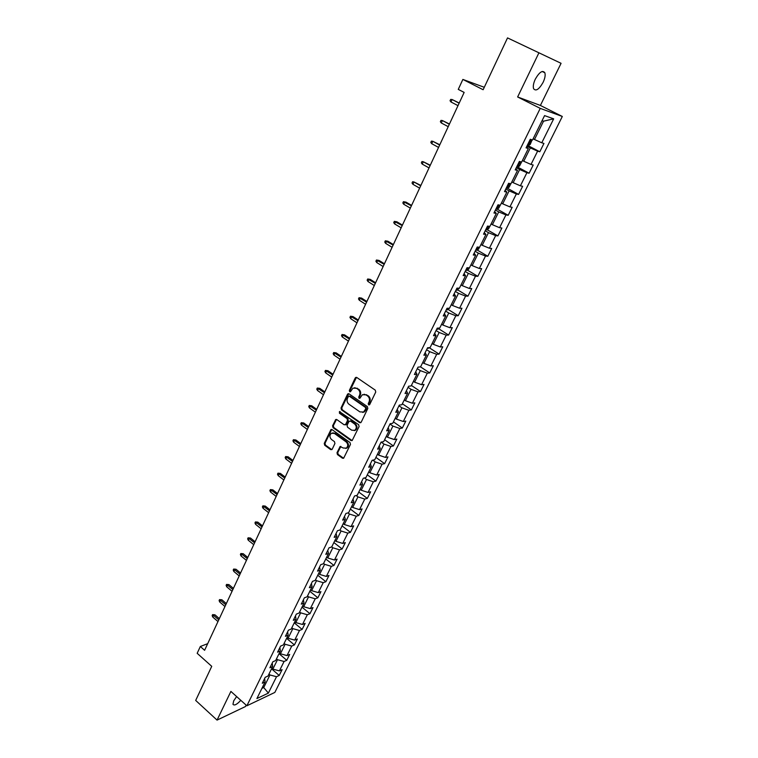<?xml version="1.0" encoding="UTF-8"?>
<svg xmlns="http://www.w3.org/2000/svg" width="758" height="758" viewBox="0 0 758 758"><rect width="100%" height="100%" fill="white"/><g stroke="black" fill="none" stroke-linecap="round" stroke-linejoin="round"><path stroke-width="1.14" d="M368.577 404.895L369.696 404.573L375.741 392.047L375.276 390.152L356.791 377.493L355.218 377.977L349.324 390.427L349.646 391.734L350.423 391.763L352.925 388.162L356.516 388.295L358.041 389.356C359.908 390.948 360.401 392.947 359.519 395.354L358.742 396.965L359.065 398.282L359.87 398.31L362.343 394.738L366.019 394.861L367.554 395.922C369.44 397.524 369.932 399.542 369.032 401.958L368.255 403.569L368.577 404.895M364.058 394.226L368.293 395.828C370.169 397.429 370.662 399.447 369.771 401.863L368.994 403.474L369.459 404.867M356.478 377.342L350.073 390.342L350.499 391.715M354.63 387.679L358.78 389.271C360.647 390.863 361.14 392.862 360.258 395.269L359.481 396.879L359.936 398.263M236.619 696.555L233.691 700.856L232.971 704.296C234.269 705.878 236.875 704.561 240.807 700.326M543.098 82.376C544.983 78.33 545.561 75.127 544.85 72.777C542.586 69.916 539.412 72.029 535.319 79.135C533.452 83.191 532.874 86.374 533.585 88.686C535.859 91.538 539.033 89.435 543.098 82.376M336.997 452.706L337.443 454.563L342.464 458.22L343.62 458.268L350.471 444.415L350.016 442.549L332.089 429.634L330.971 429.587L324.253 443.402L324.699 445.249L330.678 449.617L332.203 449.21L334.922 443.506L334.477 441.649L331.492 439.488C329.484 437.328 329.436 435.263 331.369 433.282L334.373 433.415L346.169 441.923C348.187 444.065 348.244 446.14 346.34 448.13L343.241 448.006L340.124 446.538L336.997 452.706L337.746 452.564L338.191 454.412L343.63 458.268M538.872 52.927L517.629 96.967L540.397 105.447L561.072 63.312L507.528 37.9L483.13 89.738L462.873 79.429L458.268 89.387L464.152 92.419L204.603 650.298L200.33 646.498L197.175 653.311L211.738 666.329L195.687 700.43L217.053 720.1L245.478 706.522L246.161 705.13M517.629 96.967L540.236 108.375L246.881 705.783L230.896 691.419L217.053 720.1M359.614 422.651L361.187 422.206L367.82 408.467L367.355 406.582L349.05 393.838L347.486 394.302L341.024 407.975L341.47 409.832L359.614 422.651L360.742 422.708M359.093 426.546L352.148 440.587L350.982 440.55L333.037 427.645L332.582 425.797L335.728 419.544L336.846 419.6L344.123 424.783L345.667 424.347L347.505 420.5L347.05 418.634L339.451 413.243L339.432 411.603L358.638 424.669L359.093 426.546M507.528 37.9L561.072 63.312M540.236 108.375L562.313 116.467L274.841 692.424L246.881 705.783M271.563 668.831L279.209 675.473L282.109 669.655L279.418 670.877L284.079 661.488L286.77 660.294L289.698 654.4L287.007 655.585L291.726 646.081L294.407 644.935L297.373 638.985L294.701 640.112L299.467 630.504L302.139 629.405L305.133 623.379L302.47 624.469L307.303 614.747L309.956 613.696L312.988 607.603L310.335 608.636L315.224 598.801L317.858 597.797L320.928 591.638L318.294 592.623L323.23 582.675L325.864 581.718L328.963 575.483L326.338 576.421L331.341 566.349L333.956 565.449L337.102 559.139L334.486 560.02L339.546 549.834L342.152 548.981L345.326 542.605L342.73 543.429L347.846 533.12L350.442 532.324L353.654 525.862L351.068 526.639L356.251 516.207L358.828 515.468L362.078 508.931L359.51 509.651L364.759 499.086L367.317 498.404L370.615 491.79L368.056 492.454L373.362 481.766L375.911 481.131L379.246 474.432L376.707 475.039L382.079 464.218L384.609 463.65L387.982 456.875L385.462 457.415L390.901 446.462L393.411 445.96L396.832 439.09L394.321 439.574L399.836 428.488L402.327 428.043L405.786 421.097L403.294 421.514L408.875 410.286L411.357 409.907L414.853 402.868L412.38 403.228L418.028 391.858L420.491 391.545L424.035 384.42L421.581 384.704L427.304 373.192L429.748 372.945L433.339 365.735L430.904 365.953L436.693 354.289L439.119 354.119L442.748 346.804L440.341 346.956L446.206 335.15L448.603 335.045L452.289 327.646L449.892 327.721L455.833 315.754L458.22 315.726L461.944 308.231L459.575 308.231L465.592 296.113L467.951 296.16L471.732 288.561L469.382 288.495L475.484 276.215L477.815 276.338L481.643 268.645L479.321 268.493L485.499 256.062L487.811 256.261L491.686 248.463L489.384 248.236L495.647 235.634L497.93 235.909L501.862 228.016L499.579 227.703L505.927 214.931L508.192 215.3L512.171 207.294L509.916 206.896L516.35 193.963L518.586 194.408L522.622 186.297L520.395 185.814L526.914 172.701L529.122 173.231L533.206 165.017L531.007 164.448L537.611 151.155L539.8 151.771L543.941 143.442L541.771 142.788L553.672 118.845L544.576 115.604L532.542 139.984L530.278 139.292L526.071 147.848L528.345 148.492L526.459 147.052M279.209 675.473L276.518 676.714L268.37 693.106L256.896 698.554L265.082 681.954L262.287 683.242L265.205 677.32L268 676.051L272.69 666.547L269.905 667.779L272.861 661.791L275.637 660.569L280.384 650.951L277.608 652.145L280.602 646.081L283.369 644.906L288.173 635.176L285.406 636.322L288.428 630.182L291.186 629.064L296.046 619.22L293.299 620.309L296.35 614.103L299.097 613.033L304.015 603.065L301.277 604.117L304.375 597.825L307.104 596.811L312.078 586.73L309.349 587.715L312.486 581.358L315.205 580.391L320.246 570.187L317.526 571.125L320.7 564.691L323.41 563.772L328.498 553.454L325.798 554.335L329.01 547.826L331.701 546.954L336.865 536.512L334.174 537.337L337.424 530.742L340.105 529.937L345.326 519.363L342.654 520.13L345.942 513.46L348.604 512.711L353.891 502.004L351.229 502.715L354.564 495.959L357.217 495.268L362.561 484.428L359.917 485.082L363.29 478.241L365.924 477.606L371.344 466.634L368.72 467.222L372.131 460.296L374.746 459.736L380.232 448.622L377.626 449.143L381.075 442.132L383.681 441.63L389.233 430.373L386.646 430.838L390.143 423.731L392.729 423.296L398.357 411.897L395.78 412.295L399.324 405.104L401.892 404.734L407.586 393.194L405.028 393.516L408.619 386.229L411.168 385.936L416.938 374.244L414.399 374.499L418.037 367.118L420.567 366.891L426.413 355.047L423.893 355.227L427.578 347.751L430.089 347.6L436.011 335.604L433.51 335.709L437.243 328.138L439.735 328.053L445.732 315.897L443.25 315.934L447.031 308.26L449.503 308.25L455.577 295.942L453.123 295.895L456.96 288.116L459.405 288.192L465.564 275.713L463.129 275.59L467.013 267.707L467.771 267.764M528.345 148.492L521.665 162.032L519.372 161.435L515.213 169.868L517.515 170.427L510.93 183.777L508.609 183.275L504.515 191.594L506.846 192.058L500.346 205.228L497.997 204.812L493.96 213.017L496.31 213.396L489.905 226.386L487.527 226.064L483.538 234.156L485.925 234.449L479.596 247.269L477.199 247.023L473.267 255.02L475.673 255.219L469.439 267.868L467.013 267.707M276.499 658.835L277.504 659.697L272.852 669.106L271.857 668.243M272.852 669.106L279.418 670.877M277.504 659.697L284.079 661.488M272.69 666.547L272.226 663.079M284.117 643.4L285.122 644.253L280.422 653.775L279.418 652.913M280.422 653.775L287.007 655.585M285.122 644.253L291.726 646.081M280.384 650.951L279.882 647.531M291.821 627.785L292.844 628.638L288.087 638.264L287.064 637.412M288.087 638.264L294.701 640.112M292.844 628.638L299.467 630.504M288.173 635.176L287.633 631.802M299.618 611.981L300.651 612.834L295.828 622.583L294.805 621.731M295.828 622.583L302.47 624.469M300.651 612.834L307.303 614.747M296.046 619.22L295.468 615.894M307.502 596.006L308.544 596.849L303.674 606.713L302.641 605.86M303.674 606.713L310.335 608.636M308.544 596.849L315.224 598.801M304.015 603.065L303.399 599.796M315.48 579.832L316.531 580.685L311.604 590.653L310.562 589.809M311.604 590.653L318.294 592.623M316.531 580.685L323.23 582.675M312.078 586.73L311.424 583.508M323.552 563.478L324.614 564.312L319.63 574.412L318.578 573.569M319.63 574.412L326.338 576.421M324.614 564.312L331.341 566.349M320.246 570.187L319.544 567.031M331.72 546.916L332.8 547.759L327.75 557.973L326.689 557.13M327.75 557.973L334.486 560.02M332.8 547.759L339.546 549.834M328.498 553.454L327.759 550.346M339.811 530.022L341.081 530.998L335.974 541.335L334.894 540.501M335.974 541.335L342.73 543.429M341.081 530.998L347.846 533.12M336.865 536.512L336.078 533.461M347.941 512.891L349.457 514.038L344.284 524.498L343.194 523.674M344.284 524.498L351.068 526.639M349.457 514.038L356.251 516.207M345.326 519.363L344.502 516.378M356.146 495.543L357.937 496.878L352.707 507.462L351.608 506.638M352.707 507.462L359.51 509.651M357.937 496.878L364.759 499.086M353.891 502.004L353.02 499.077M364.427 477.966L366.521 479.501L361.225 490.218L360.116 489.393M361.225 490.218L368.056 492.454M366.521 479.501L373.362 481.766M362.561 484.428L361.651 481.567M372.775 460.163L375.21 461.906L369.847 472.755L368.729 471.94M369.847 472.755L376.707 475.039M375.21 461.906L382.079 464.218M371.344 466.634L370.387 463.839M381.189 442.113L384.003 444.103L378.583 455.084L377.446 454.279M378.583 455.084L385.462 457.415M384.003 444.103L390.901 446.462M380.232 448.622L379.227 445.894M389.991 424.044L392.909 426.081L387.414 437.195L386.267 436.39M387.414 437.195L394.321 439.574M392.909 426.081L399.836 428.488M389.233 430.373L388.181 427.72M398.973 405.805L401.93 407.823L396.368 419.079L395.202 418.283M396.368 419.079L403.294 421.514M401.93 407.823L408.875 410.286M398.357 411.897L397.249 409.32M408.079 387.338L411.063 389.337L405.426 400.745L404.251 399.949M405.426 400.745L412.38 403.228M411.063 389.337L418.028 391.858M407.586 393.194L406.43 390.683M417.288 368.634L420.302 370.624L414.598 382.174L413.413 381.378M414.598 382.174L421.581 384.704M420.302 370.624L427.304 373.192M416.938 374.244L415.725 371.808M426.621 349.694L429.672 351.665L423.893 363.357L422.699 362.58M423.893 363.357L430.904 365.953M429.672 351.665L436.693 354.289M426.413 355.047L425.143 352.688M436.077 330.507L439.157 332.468L433.301 344.312L432.098 343.535M433.301 344.312L440.341 346.956M439.157 332.468L446.206 335.15M436.011 335.604L434.685 333.321M445.647 311.074L448.764 313.016L442.833 325.021L441.611 324.244M442.833 325.021L449.892 327.721M448.764 313.016L455.833 315.754M445.732 315.897L444.349 313.708M455.35 291.394L458.495 293.318L452.488 305.474L451.256 304.707M452.488 305.474L459.575 308.231M458.495 293.318L465.592 296.113M455.577 295.942L454.146 293.829M465.166 271.449L468.359 273.363L462.276 285.671L461.025 284.913M462.276 285.671L469.382 288.495M468.359 273.363L475.484 276.215M465.564 275.713L464.067 273.695M475.124 251.249L478.345 253.144L472.177 265.613L470.917 264.864M472.177 265.613L479.321 268.493M478.345 253.144L485.499 256.062M475.673 255.219L474.12 253.286M485.205 230.783L488.465 232.649L482.221 245.289L480.942 244.55M482.221 245.289L489.384 248.236M488.465 232.649L495.647 235.634M485.925 234.449L484.305 232.611M495.429 210.032L498.726 211.889L492.397 224.7L491.099 223.961M492.397 224.7L499.579 227.703M498.726 211.889L505.927 214.931M496.31 213.396L494.633 211.653M505.785 189.017L509.12 190.845L502.706 203.826L501.398 203.097M502.706 203.826L509.916 206.896M509.12 190.845L516.35 193.963M506.846 192.058L505.093 190.41M516.283 167.708L519.656 169.517L513.157 182.678L511.83 181.958M513.157 182.678L520.395 185.814M519.656 169.517L526.914 172.701M517.515 170.427L515.705 168.873M526.924 146.114L530.335 147.905L523.75 161.246L522.404 160.525M523.75 161.246L531.007 164.448M530.335 147.905L537.611 151.155M553.672 118.845L543.543 121.176L534.485 139.51L533.12 138.809M534.485 139.51L541.771 142.788M540.397 105.447L562.313 116.467M207.692 643.665L200.33 646.498M484.277 87.293L462.873 79.429M543.543 121.176L542.074 120.674M262.751 686.672L263.737 687.544L269.962 674.961L268.967 674.089M261.908 688.397L263.737 687.544L268.37 693.106M269.962 674.961L276.518 676.714M265.082 681.954L264.656 678.438M527.35 145.252L539.8 151.771M517.458 166.978L529.122 173.231M507.32 188.221L518.586 194.408M497.134 209.085L508.192 215.3M487.072 229.683L497.93 235.909M477.142 250.007L487.811 256.261M467.326 270.066L477.815 276.338M457.642 289.859L467.951 296.16M448.073 309.406L458.22 315.726M438.617 328.707L448.603 335.045M429.284 347.761L439.119 354.119M420.548 366.891L429.748 372.945M411.404 385.452L420.491 391.545M402.365 403.768L411.357 409.907M393.44 421.865L402.327 428.043M384.619 439.744L393.411 445.96M375.902 457.396L384.609 463.65M367.289 474.84L375.911 481.131M358.79 492.075L367.317 498.404M350.386 509.101L358.828 515.468M342.085 525.929L350.442 532.324M333.88 542.557L342.152 548.981M325.769 558.987L333.956 565.449M317.754 575.237L325.864 581.718M309.832 591.287L317.858 597.797M301.997 607.149L309.956 613.696M294.256 622.839L302.139 629.405M286.609 638.34L294.407 644.935M279.039 653.671L286.77 660.294M348.718 393.686L341.773 407.87L342.218 409.727L360.344 422.528M365.763 408.751L365.441 407.434L349.381 396.245L348.595 396.216L347.496 398.253C346.624 400.641 347.107 402.631 348.955 404.222L359.889 411.888L363.603 412.011L365.763 408.751L366.493 408.647L366.171 407.33L365.441 407.434M349.182 396.14L350.13 396.15L366.171 407.33M362.675 412.428L364.333 411.897L365.678 410.343L364.949 410.448M366.493 408.647L365.678 410.343M336.495 419.43L333.34 425.674L333.785 427.521L352.138 440.597M345.241 424.84L346.415 424.234L348.254 420.387L347.799 418.52L340.209 413.138L339.451 413.243M340.096 411.566L340.209 413.138M351.731 430.212L354.829 430.317C356.791 428.298 356.743 426.204 354.687 424.044L350.471 421.06L348.917 421.495L347.069 425.352L347.524 427.218L351.731 430.212M354.185 430.639L355.568 430.193C357.53 428.175 357.482 426.091 355.426 423.93L354.687 424.044M350.092 420.889L351.219 420.946L355.426 423.93M340.124 446.538L340.863 446.396L337.746 452.564M345.752 448.433L347.088 447.987C348.983 445.998 348.926 443.923 346.908 441.781L346.169 441.923M332.715 432.865L335.121 433.292L346.908 441.781M330.971 429.587L331.72 429.464L325.011 443.269L325.457 445.107L331.824 449.655M532.116 139.851L530.202 144.484L528.298 145.517L527.379 145.185M528.686 142.542L530.013 141.149L529.501 140.865M459.225 103.012L452.119 99.535L450.982 101.979L458.003 105.646M450.982 101.979L450.053 100.767L450.678 99.412L452.119 99.535L459.13 103.202M521.561 162.004L519.59 165.983L517.686 167.044L516.766 166.732M518.046 164.126L519.382 162.752L518.86 162.468M449.447 124.018L442.397 120.55L441.279 122.957L448.215 126.671M441.279 122.957L440.36 121.725L440.976 120.389L442.397 120.55L449.342 124.255M510.826 183.749L509.13 187.188L507.216 188.278L506.287 187.984M507.557 185.416L508.883 184.061L508.362 183.787M439.801 144.759L432.799 141.291L431.7 143.669L438.56 147.422M431.7 143.669L430.8 142.428L431.406 141.111L432.799 141.291L439.668 145.043M500.233 205.21L498.802 208.109L496.888 209.227L495.959 208.962M497.21 206.422L498.527 205.086L497.997 204.821M430.279 165.225L423.334 161.767L422.244 164.107L429.028 167.906M422.244 164.107L421.353 162.856L421.96 161.558L423.334 161.767L430.127 165.557M489.791 226.367L488.616 228.755L486.693 229.901L485.755 229.665M486.996 227.154L488.351 226.178M420.87 185.435L413.982 181.977L412.911 184.298L419.619 188.136M412.911 184.298L412.03 183.038L412.627 181.749L413.982 181.977L420.699 185.814M479.492 247.25L478.563 249.136L476.64 250.311L475.692 250.093M476.915 247.62L478.099 247.117M403.692 204.224L402.83 202.954L403.417 201.685L405.994 202.13L404.753 201.941L403.692 204.224L410.324 208.109M403.417 201.685L411.395 205.816M405.994 202.13L411.594 205.39M469.325 267.858L468.634 269.251L466.71 270.445L465.763 270.246M394.586 223.904L393.734 222.625L394.321 221.374L396.889 221.8L395.638 221.649L394.586 223.904L401.153 227.826M394.321 221.374L402.204 225.562M396.889 221.8L402.422 225.098M459.291 288.192L456.903 290.333L455.956 290.153M385.604 243.337L384.761 242.048L385.329 240.817L387.897 241.233L386.627 241.11L385.604 243.337L392.094 247.298M385.329 240.817L393.137 245.061M387.897 241.233L393.374 244.559M449.39 308.25L447.229 309.956L446.282 309.795M376.726 262.533L375.902 261.235L376.461 260.013L379.009 260.42L377.74 260.335L376.726 262.533L383.15 266.532M376.461 260.013L384.173 264.324M379.009 260.42L384.429 263.775M439.602 328.062L437.679 329.323L436.722 329.18M367.952 281.493L367.137 280.185L367.696 278.982L370.236 279.37L368.957 279.314L367.952 281.493L374.31 285.52M367.696 278.982L375.324 283.34M370.236 279.37L375.598 282.753M429.473 347.638L427.294 348.329M359.292 300.215L358.496 298.898L359.046 297.714L361.575 298.084L360.287 298.074L359.292 300.215L365.583 304.28M359.046 297.714L366.588 302.129M361.575 298.084L366.881 301.504M419.449 366.986L417.98 367.232M350.736 318.72L349.95 317.394L350.49 316.219L353.01 316.579L351.712 316.598L350.736 318.72L356.961 322.813M350.49 316.219L357.956 320.691M353.01 316.579L358.259 320.018M342.284 336.997L341.507 335.661L342.048 334.496L344.549 334.846L343.251 334.894L342.284 336.997L348.443 341.119M342.048 334.496L349.419 339.025M344.549 334.846L349.751 338.314M333.927 355.047L333.169 353.711L333.7 352.555L336.201 352.896L334.884 352.982L333.927 355.047L340.029 359.207M333.7 352.555L340.996 357.132M336.201 352.896L341.337 356.393M325.675 372.889L324.926 371.543L325.457 370.406L327.939 370.728L326.622 370.842L325.675 372.889L331.72 377.077M325.457 370.406L332.677 375.03M327.939 370.728L333.037 374.253M317.526 390.522L316.787 389.157L317.308 388.039L319.781 388.352L318.464 388.494L317.526 390.522L323.505 394.738M317.308 388.039L324.443 392.71M319.781 388.352L324.822 391.895M309.463 407.937L308.743 406.572L309.255 405.464L311.718 405.767L310.392 405.937L309.463 407.937L315.385 412.181M309.255 405.464L316.313 410.182M311.718 405.767L316.711 409.339M301.504 425.153L300.784 423.779L301.296 422.689L303.75 422.983L302.414 423.172L301.504 425.153L307.369 429.426M301.296 422.689L308.288 427.446M303.75 422.983L308.696 426.574M293.63 442.17L292.929 440.796L293.431 439.706L295.876 439.991L294.54 440.218L293.63 442.17L299.438 446.462M293.431 439.706L300.348 444.51M295.876 439.991L300.765 443.601M285.851 458.988L285.16 457.605L285.652 456.534L288.097 456.799L286.751 457.055L285.851 458.988L291.603 463.309M285.652 456.534L292.503 461.376M288.097 456.799L292.939 460.438M278.167 475.607L277.485 474.224L277.968 473.163L280.394 473.418L279.048 473.703L278.167 475.607L283.852 479.956M277.968 473.163L284.743 478.042M280.394 473.418L285.197 477.076M270.568 492.046L269.886 490.653L270.379 489.602L272.795 489.848L271.44 490.161L270.568 492.046L276.196 496.414M270.379 489.602L277.077 494.529M272.795 489.848L277.542 493.524M263.054 508.286L262.382 506.894L262.865 505.851L265.272 506.088L263.917 506.42L263.054 508.286L268.635 512.683M262.865 505.851L269.497 510.816M265.272 506.088L269.981 509.783M255.617 524.356L254.963 522.944L255.437 521.921L257.834 522.148L256.479 522.508L255.617 524.356L261.15 528.771M255.437 521.921L262.003 526.924M257.834 522.148L262.495 525.862M248.273 540.236L247.629 538.824L248.103 537.81L250.491 538.028L249.117 538.407L248.273 540.236L253.75 544.67M248.103 537.81L254.603 542.842M250.491 538.028L255.105 541.762M241.016 555.936L240.381 554.524L240.836 553.52L243.223 553.728L241.849 554.136L241.016 555.936L246.435 560.389M240.836 553.52L247.279 558.589M243.223 553.728L247.79 557.481M233.834 571.466L233.208 570.044L233.663 569.05L236.032 569.258L234.658 569.684L233.834 571.466L239.206 575.938M233.663 569.05L240.03 574.157M236.032 569.258L240.561 573.02M226.727 586.815L226.111 585.394L226.566 584.418L228.925 584.607L227.542 585.053L226.727 586.815L232.052 591.316M226.566 584.418L232.867 589.553M228.925 584.607L233.407 588.388M219.706 602.004L219.1 600.573L219.545 599.606L221.895 599.786L220.512 600.26L219.706 602.004L224.974 606.523M219.545 599.606L225.789 604.77M221.895 599.786L226.339 603.586M212.752 617.031L212.155 615.591L212.6 614.634L214.94 614.814L213.557 615.307L212.752 617.031L217.982 621.56M212.6 614.634L218.787 619.826M214.94 614.814L219.346 618.623M369.771 401.863L369.032 401.958M368.293 395.828L367.554 395.922M366.749 394.766L366.019 394.861M359.481 396.879L358.742 396.965M360.258 395.269L359.519 395.354M358.78 389.271L358.041 389.356M357.264 388.219L356.516 388.295M350.073 390.342L349.324 390.427M355.957 377.901L355.218 377.977M368.994 403.474L368.255 403.569M342.218 409.727L341.47 409.832M341.773 407.87L341.024 407.975M348.235 394.217L347.486 394.302M350.13 396.15L349.381 396.245M351.721 440.407L350.982 440.55M333.785 427.521L333.037 427.645M333.34 425.674L332.582 425.797M336.069 419.923L335.311 420.036M346.415 424.234L345.667 424.347M348.254 420.387L347.505 420.5M347.799 418.52L347.05 418.634M351.219 420.946L350.471 421.06M340.484 446.85L339.736 446.993M335.121 433.292L334.373 433.415M331.435 449.475L330.678 449.617M325.457 445.107L324.699 445.249M325.011 443.269L324.253 443.402M331.322 429.938L330.564 430.061M343.203 458.069L342.464 458.22M338.191 454.412L337.443 454.563M528.345 145.489L531.263 139.586M517.733 167.016L520.358 161.691M507.273 188.249L509.613 183.493M496.935 209.199L499.01 204.992M486.74 229.873L488.559 226.206M476.687 250.282L478.241 247.127M466.757 270.416L468.056 267.773M456.951 290.295L458.012 288.154M447.277 309.918L448.101 308.26M437.726 329.294L438.314 328.1M428.298 348.415L428.658 347.685M542.178 71.47L544.85 72.777M356.412 377.38L355.673 377.456M348.68 393.705L347.931 393.8M364.333 411.897L363.603 412.011M336.476 419.43L335.728 419.544M346.008 424.707L345.26 424.831M339.991 411.528L339.432 411.603M355.568 430.193L354.829 430.317M347.088 447.987L346.34 448.13M529.501 140.884L530.013 141.149M518.86 162.477L519.382 162.752M508.41 183.806L508.883 184.061"/></g></svg>

